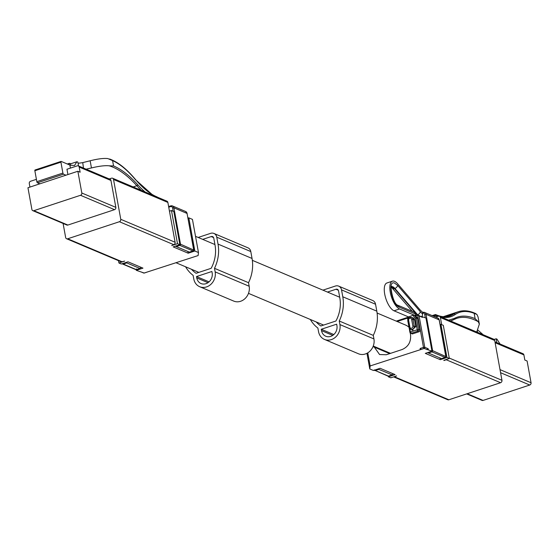 <?xml version="1.0" encoding="UTF-8"?>
<svg xmlns="http://www.w3.org/2000/svg" width="559" height="559" viewBox="0 0 559 559"><rect width="100%" height="100%" fill="white"/><g stroke="black" fill="none" stroke-linecap="round" stroke-linejoin="round"><path stroke-width="0.84" d="M408.95 327.239A15.959 13.807 -67.1 0 0 405.499 325.024L377.101 313.026M191.471 269.27A32.198 27.859 -67.1 0 0 196.09 273.288L202.791 271.073A15.959 13.807 -67.1 0 0 204.252 270.591L211.155 268.313A32.198 27.859 -67.1 0 0 215.026 245.073L213.776 238.169A2.453 2.124 -67.1 0 0 211.218 236.569L202.714 239.378M316.233 321.963A32.198 27.859 -67.1 0 0 320.852 325.981L327.553 323.773A15.959 13.807 -67.1 0 0 329.013 323.291L335.917 321.013A32.198 27.859 -67.1 0 0 339.795 297.772L338.537 290.862A2.453 2.124 -67.1 0 0 335.98 289.262L327.483 292.071M185.581 266.783A35.636 30.829 -67.1 0 0 193.128 275.37L193.777 278.934A12.277 10.621 -67.1 0 0 199.682 286.711L233.711 301.084A12.277 10.621 -67.1 0 0 245.115 298.513A12.277 10.621 -67.1 0 0 249.167 286.25L248.524 282.693A35.636 30.829 -67.1 0 0 252.046 258.461L250.788 251.55A5.89 5.101 -67.1 0 0 247.951 247.819L213.929 233.445A5.89 5.101 -67.1 0 0 210.631 233.348L198.172 237.456M250.788 251.55L216.766 237.177A5.89 5.101 -67.1 0 0 213.929 233.445M216.766 237.177L218.017 244.087A35.636 30.829 -67.1 0 1 214.495 268.32L215.145 271.877A12.277 10.621 -67.1 0 1 211.092 284.14A12.277 10.621 -67.1 0 1 199.682 286.711M196.768 277.942A8.839 7.644 -67.1 0 0 201.023 283.546A8.839 7.644 -67.1 0 0 209.234 281.694A8.839 7.644 -67.1 0 0 212.154 272.869L211.903 271.485L196.516 276.565L196.768 277.942L208.004 282.686M248.524 282.693L214.495 268.32M209.059 281.862L196.516 276.565M310.343 319.475A35.636 30.829 -67.1 0 0 317.889 328.063L318.539 331.627A12.277 10.621 -67.1 0 0 324.451 339.411A12.277 10.621 -67.1 0 0 335.854 336.839A12.277 10.621 -67.1 0 0 339.907 324.576L339.257 321.013A35.636 30.829 -67.1 0 0 342.786 296.78L341.528 289.876A5.89 5.101 -67.1 0 0 338.691 286.138A5.89 5.101 -67.1 0 0 335.393 286.04L322.941 290.149M321.278 329.258L321.53 330.642A8.839 7.644 -67.1 0 0 325.785 336.238A8.839 7.644 -67.1 0 0 333.996 334.387A8.839 7.644 -67.1 0 0 336.916 325.562L336.665 324.178L321.278 329.258L333.821 334.555M324.451 339.411L358.473 353.777A12.277 10.621 -67.1 0 0 369.883 351.206A12.277 10.621 -67.1 0 0 373.936 338.943L373.286 335.386A35.636 30.829 -67.1 0 0 376.808 311.153L375.557 304.243A5.89 5.101 -67.1 0 0 372.72 300.511L338.691 286.138M373.286 335.386L339.257 321.013M69.903 165.205L74.543 165.464L76.911 161.74L70.853 163.745L69.952 165.205M76.911 161.74L77.848 162.117L78.553 165.988M109.236 178.95L111.493 178.202A1.963 1.698 -67.1 0 1 113.533 179.481L120.772 219.31L175.107 242.257L167.868 202.428A1.963 1.698 -67.1 0 0 166.917 201.184L112.59 178.237M32.799 210.652A1.866 1.614 -67.1 0 0 33.84 210.687L80.51 195.287A1.866 1.614 -67.1 0 0 81.817 193.002L115.839 207.368A1.866 1.614 -67.1 0 1 114.553 209.653L67.87 225.053A1.866 1.614 -67.1 0 1 66.821 225.025L32.799 210.652A1.866 1.614 -67.1 0 1 31.898 209.471L27.95 187.74L65.941 175.198L63.523 174.177A0.985 0.391 -108.3 0 1 62.901 173.066L60.917 162.152A0.985 0.391 -108.3 0 1 61.064 161.411A0.985 0.391 -108.3 0 1 61.204 161.425L69.882 165.087L70.434 168.105M63.09 223.446L65.648 237.505A1.963 1.698 -67.1 0 0 67.688 238.784L119.402 221.72A1.963 1.698 -67.1 0 0 120.772 219.31M115.839 207.347L110.955 180.48A1.866 1.614 -67.1 0 0 110.053 179.299L78.295 165.883A1.866 1.614 -67.1 0 0 77.254 165.855L66.954 169.251L67.918 174.548M114.532 209.66L80.51 195.287M29.927 187.083L29.285 183.541A1.866 1.614 -67.1 0 1 30.584 181.256L36.412 179.334M39.871 183.799L37.453 182.779A0.985 0.391 -108.3 0 1 36.831 181.668L34.854 170.754A0.985 0.391 -108.3 0 1 34.993 170.013A0.985 0.391 -108.3 0 1 35.133 170.027L60.959 161.502M66.591 238.749L120.919 261.696A1.963 1.698 112.9 0 0 122.016 261.731L124.713 261.095L118.941 263.003L121.324 264.009L127.99 261.808L142.964 268.131L136.291 270.325L144.18 273.016A0.985 0.852 112.9 0 1 143.628 273.002A0.985 0.985 0 0 0 144.32 273.03A0.985 0.391 -108.3 0 1 144.18 273.016L198.131 255.554L198.473 252.542L194.839 251.012L188.173 253.206L173.206 246.882L179.872 244.688L177.489 243.682L171.718 245.583L173.73 244.667A1.963 1.698 112.9 0 0 175.107 242.257M81.817 193.002L77.862 171.264L80.133 172.221L79.196 167.064A1.866 1.614 -67.1 0 0 78.295 165.883M169.454 211.19L171.466 210.526L173.842 211.533L179.872 244.688M188.006 218.122L188.816 217.856L192.443 219.387L198.473 252.542M65.941 175.198L77.862 171.264M171.466 210.526L177.489 243.682M118.522 260.683L118.941 263.003M144.425 272.939A0.985 0.391 -108.3 0 1 144.32 273.03L147.185 272.079M187.859 251.466L188.173 253.206M188.816 217.856L194.839 251.012M136.179 269.69L136.291 270.325M141.106 267.349L139.918 268.453L126.76 262.891L126.676 262.241M193.666 250.02L180.501 244.185L173.891 207.815A2.949 2.55 -67.1 0 0 172.472 205.95A2.949 2.55 -67.1 0 0 170.823 205.901A0.985 0.391 -108.3 0 0 170.684 205.887L168.615 206.571M175.456 246.142L176.246 246.561L179.809 245.387A0.985 0.852 -67.1 0 0 180.501 244.185L179.774 244.143M193.246 250.802A0.985 0.391 -108.3 0 1 193.107 250.956A0.985 0.391 -108.3 0 1 192.967 250.942L189.466 252.102M189.403 252.123L176.246 246.561M140.106 268.453L136.494 269.641A0.985 0.985 0 0 1 135.802 269.613A0.985 0.852 -67.1 0 0 136.354 269.627L136.641 268.9M179.376 244.849A0.985 0.391 71.7 0 0 179.809 245.387L192.967 250.942L193.659 249.74L187.048 213.377A2.949 2.55 -67.1 0 0 185.63 211.505L187.16 213.482L173.891 207.815L172.584 207.906A1.963 1.698 -67.1 0 0 170.537 206.634A0.985 0.391 -108.3 0 1 170.684 205.887L172.472 205.95L185.63 211.505M122.756 263.534A0.985 0.391 71.7 0 0 123.197 264.072L126.76 262.891M69.099 164.758L69.372 163.326L67.318 164.004M69.372 163.326L71.021 163.689M78.057 163.284L82.473 162.69A108.02 43.211 71.7 0 1 82.746 162.613M83.445 168.056L82.76 162.606L90.146 160.775C97.762 158.847 103.66 158.113 107.838 158.574L112.59 160.629L113.554 165.932L109.152 165.813C104.98 165.387 99.076 166.1 91.452 167.952L86.086 169.174M494.135 339.446L496.14 338.789L496.846 342.66M500.019 344.002L497.021 339.18L496.14 338.789M441.687 324.66L440.387 317.533A1.963 1.698 112.9 0 0 438.347 316.254L435.699 317.128M439.444 316.289L493.772 339.229A1.963 1.698 112.9 0 1 494.715 340.48L501.954 380.309A1.963 1.698 112.9 0 1 500.584 382.712L448.87 399.776A1.963 1.698 112.9 0 1 447.773 399.741L393.627 376.878A1.963 1.698 -67.1 0 0 394.542 376.829L396.555 375.914L390.783 377.814L388.4 376.808L395.066 374.607L380.099 368.283L373.433 370.484L369.799 368.954L370.142 365.942L424.092 348.481A0.985 0.852 -67.1 0 0 424.777 347.272L419.089 315.961L422.492 317.4L418.293 315.206M443.86 360.303L449.331 358.494L446.948 357.487L440.282 359.689L425.308 353.365L431.974 351.164L424.092 348.481A0.985 0.391 71.7 0 1 423.47 347.363L424.777 347.272L428.18 348.711L426.706 349.585M447.053 359.248A1.963 1.698 -67.1 0 1 446.25 359.765L443.902 360.541M466.667 393.906L482.033 400.391A1.866 1.614 112.9 0 0 483.074 400.426L529.743 385.025L500.578 372.706M494.974 341.87L522.993 353.707A1.866 1.614 112.9 0 1 523.895 354.888L524.831 360.045L527.102 361.002L531.05 382.74A1.866 1.614 112.9 0 1 529.743 385.025M373.664 346.217L379.582 354.546L386.311 354.748L402.117 349.529C408.356 346.762 411.165 341.849 410.537 334.792L410.215 333.01M408.356 318.19L407.567 318.448L407.874 320.139M420.298 349.389L420.13 348.467L423.47 347.363L417.615 315.136L415.686 315.765L399.58 308.966A14.73 5.89 71.7 0 1 390.266 292.28A14.73 5.89 71.7 0 1 392.46 281.163A14.73 5.89 71.7 0 1 397.652 283.825L420.319 310.189L422.751 312.383M431.974 351.164L425.951 318.015L421.234 316.45M449.331 358.494L443.308 325.345L440.925 324.339L440.108 324.604M367.759 352.855L370.142 365.942M409.761 328.503L410.397 332.011L409.887 332.381L411.948 333.835A1.23 1.062 -67.1 0 0 412.633 333.856L419.047 331.746A1.23 1.062 -67.1 0 0 419.907 330.236L417.769 318.497L415.686 315.765L415.351 313.927A2.949 2.55 -67.1 0 0 413.939 312.055L397.833 305.256C392.579 303.991 389.693 283.133 391.719 286.508L391.433 286.669M419.089 315.961L417.615 315.136L418.251 315.185M420.13 348.467L421.241 349.417M388.288 376.165L388.4 376.808M366.956 353.302L369.799 368.954M428.18 348.711L428.348 349.634M422.325 316.478L422.492 317.4M439.968 357.949L440.282 359.689M440.925 324.339L446.948 357.487M417.769 318.497L416.406 317.924L415.141 318.232L412.919 315.318L414.331 315.192L416.406 317.924L418.544 329.663L419.907 330.236M422.744 312.397L422.793 312.369A0.985 0.391 -108.3 0 1 422.932 312.383A2.949 2.55 112.9 0 1 424.581 312.432L422.793 312.369A0.985 0.391 -108.3 0 0 422.646 313.11L422.178 316.478M422.541 313.145L422.828 312.418M392.46 281.163L386.898 282.994A14.73 5.89 71.7 0 0 384.711 294.111A14.73 5.89 71.7 0 0 394.025 310.797L399.58 308.966M408.65 316.974L394.025 310.797M412.919 315.318L408.664 316.89L407.916 320.517M412.046 317.638L413.08 317.805L414.499 319.678L415.749 326.582L412.039 330.145L411.2 329.524M431.876 350.626L432.61 350.668L426 314.298L439.157 319.853L445.761 356.223A0.985 0.852 112.9 0 1 445.076 357.425L441.575 358.585M393.215 373.824L392.027 374.928L388.463 376.109A0.985 0.852 112.9 0 1 387.911 376.088A0.985 0.985 0 0 0 388.603 376.116A0.985 0.391 -108.3 0 1 388.463 376.109L375.306 370.547L387.911 376.088M392.208 374.928L378.869 369.373L378.785 368.716M427.565 352.624L441.512 358.599M445.775 356.495L432.61 350.668A0.985 0.852 112.9 0 1 431.918 351.87L431.296 350.759M374.865 370.009A0.985 0.391 71.7 0 0 375.306 370.547L374.278 369.911M445.355 357.278A0.985 0.391 -108.3 0 1 445.216 357.439A0.985 0.391 -108.3 0 1 445.076 357.425L431.918 351.87L428.355 353.043M483.172 334.757L477.861 330.083M476.729 332.032L479.349 324.115L478.259 321.711L475.129 318.644L474.165 313.34L476.946 314.472L478.029 316.862L479.349 324.115M438.619 316.184A99.188 39.675 -108.3 0 1 436.768 315.479L435.014 315.381L435.3 314.654A0.985 0.852 112.9 0 1 436.327 315.29L436.607 316.827M436.055 314.801A0.985 0.852 112.9 0 1 436.293 314.857L435.852 314.668A0.985 0.985 0 0 0 435.161 314.64L435.3 314.654M252.046 258.461L218.017 244.087M249.167 286.25L215.145 271.877M213.58 237.568L211.218 236.569M375.557 304.243L341.528 289.876M376.808 311.153L342.786 296.78M373.936 338.943L339.907 324.576M332.766 335.386L321.53 330.642M338.342 290.261L335.98 289.262M167.868 202.428L113.533 179.481M79.196 167.064L110.955 180.48M33.84 210.687L67.87 225.053M60.917 162.152L34.854 170.754M122.016 261.731L67.688 238.784M119.402 221.72L173.73 244.667M36.831 181.668L62.901 173.066M37.453 182.779L63.523 174.177M170.579 205.985L168.629 206.627M187.09 213.622L193.77 249.845A0.985 0.985 0 0 1 193.107 250.956L189.501 252.144M170.537 206.634L168.734 207.228M173.192 211.253L172.584 207.906M136.354 269.627L123.197 264.072A0.985 0.852 -67.1 0 1 122.26 263.694M133.175 186.93L136.829 185.728A122.749 49.101 71.7 0 0 109.152 165.813M113.554 165.932C121.352 169.23 129.408 175.477 137.71 184.673A0.985 0.664 -42 0 1 136.829 185.728A103.115 41.247 71.7 0 0 141.294 190.36M91.452 167.952L90.146 160.775M137.71 184.673A102.129 40.849 71.7 0 0 145.06 191.947M153.026 195.315L135.334 179.537A107.042 42.812 71.7 0 0 112.59 160.629M157.317 197.124A0.985 0.852 -67.1 0 0 156.786 196.845M156.876 196.943A0.985 0.852 -67.1 0 0 156.576 196.712C149.742 193.805 142.629 187.964 135.229 179.187A0.985 0.636 -39.9 0 0 134.901 179.027M135.334 179.537A0.985 0.636 -39.9 0 0 135.229 179.187C126.446 168.734 117.9 161.998 109.578 158.987M440.387 317.533L494.715 340.48M501.954 380.309L449.247 358.046M483.074 400.426L467.212 393.725M523.895 354.888L495.127 342.737M531.05 382.74L500.019 369.632M389.679 353.637L373.789 346.922M446.25 359.765L500.584 382.712M448.87 399.776L394.542 376.829M415.777 326.756L414.177 326.079L412.919 319.175A2.697 2.334 -67.1 0 0 411.62 317.463A2.697 2.334 -67.1 0 0 410.537 317.316M414.526 319.853L411.613 319.259A1.719 1.488 -67.1 0 0 408.622 320.251L408.112 320.614L409.433 327.385M413.926 318.434L411.62 317.463C409.118 317.372 407.937 318.267 408.063 320.153L409.474 327.63A2.697 2.334 -67.1 0 0 410.774 329.342A2.697 2.334 -67.1 0 0 411.857 329.482A2.697 2.334 -67.1 0 0 414.219 326.547A2.697 2.334 -67.1 0 0 414.177 326.079L412.87 326.17L411.613 319.259M413.073 330.313L410.774 329.342L409.363 327.525L409.88 327.155A1.719 1.488 -67.1 0 0 412.87 326.17M408.622 320.251L409.88 327.155M415.351 313.927L399.252 307.122C392.041 304.781 387.191 280.22 394.486 283.036L397.561 285.314L420.27 311.649A21.934 8.776 71.7 0 0 422.702 314.011M419.047 331.746L417.685 331.166A1.23 1.062 -67.1 0 0 418.544 329.663L417.238 329.754L415.141 318.232M399.252 307.122A2.949 2.55 -67.1 0 0 397.833 305.256M397.561 285.314A2.949 1.943 139.2 0 1 394.885 288.43A9.817 3.927 71.7 0 0 392.516 286.676A9.817 3.927 71.7 0 0 391.649 286.62M415.533 314.913A2.949 1.943 -40.8 0 0 417.161 314.906L394.458 288.577L394.885 288.43L417.594 314.759A24.882 9.95 71.7 0 0 417.887 315.101M420.27 311.649A2.949 1.943 139.2 0 1 417.594 314.759L417.161 314.906A24.882 9.95 71.7 0 0 417.419 315.199M408.622 317.107L396.345 321.152M409.272 316.52L408.888 318.092M410.397 332.011L417.238 329.754M412.633 333.856L411.277 333.283L417.685 331.166L417.063 330.055M408.084 320.447L407.804 320.447A0.985 0.985 0 0 0 407.791 320.852L409.95 332.242M412.29 311.363L392.341 288.227A2.949 1.943 -40.8 0 0 394.458 288.577L391.593 286.732M425.301 317.736L424.693 314.389L426 314.298A2.949 2.55 112.9 0 0 424.581 312.432L437.739 317.987A2.949 2.55 112.9 0 1 439.157 319.853L439.199 320.104M422.646 313.11A1.963 1.698 112.9 0 1 424.693 314.389M408.454 317.798L397.19 321.509M408.098 320.566L409.887 332.381L411.277 333.283L410.655 332.172M410.586 333.262L411.277 333.283M388.708 376.025A0.985 0.391 -108.3 0 1 388.603 376.116L392.166 374.942M375.306 370.547L378.869 369.373M477.547 332.381L477.288 330.942M454.048 319.489A122.749 49.101 -108.3 0 1 456.787 318.351A122.749 49.101 -108.3 0 1 478.259 321.711M448.632 320.167L454.341 318.406A0.985 0.901 62.4 0 1 453.817 319.608A103.115 41.247 -108.3 0 1 451.323 320.663A103.115 41.247 -108.3 0 1 450.435 320.929M433.078 316.017L435.014 315.381L435.3 316.96M432.233 315.66L435.056 314.731M474.165 313.34C466.877 310.49 460.518 310.909 455.089 314.584A0.985 0.894 -124.5 0 0 453.887 313.955L445.383 316.764M476.016 313.739C469.623 310.664 463.746 309.986 458.401 311.705A108.02 43.211 -108.3 0 0 453.887 313.955A98.202 39.284 -108.3 0 1 449.785 316.003C445.809 317.323 441.31 316.946 436.293 314.857A0.985 0.852 112.9 0 1 436.768 315.479M455.089 314.584A99.188 39.675 -108.3 0 1 440.667 316.799M454.341 318.406A123.735 49.492 -108.3 0 1 475.129 318.644M339.69 297.227L252.333 260.333M214.929 244.535L195.524 236.338M390.545 353.351L373.251 346.049M323.598 325.072L248.489 293.356M198.836 272.38L176.162 262.807M61.064 161.411L34.993 170.013M141.015 271.898L143.628 273.002M140.057 268.46L136.494 269.641M135.802 269.613L122.645 264.051A0.985 0.985 0 0 1 122.218 263.708M157.372 197.152A0.985 0.985 0 0 0 157.023 196.901L156.576 196.712M416.043 315.653L415.582 315.157M408.636 317.044L396.268 321.125M392.341 288.227L391.398 287.298M374.327 370.191A0.985 0.985 0 0 0 374.754 370.533M437.739 317.987L439.269 319.965L445.872 356.328A0.985 0.985 0 0 1 445.216 357.439L441.603 358.626M456.787 318.351L450.477 320.943M432.156 315.632L435.161 314.64M458.401 311.705L443.28 316.694"/></g></svg>
